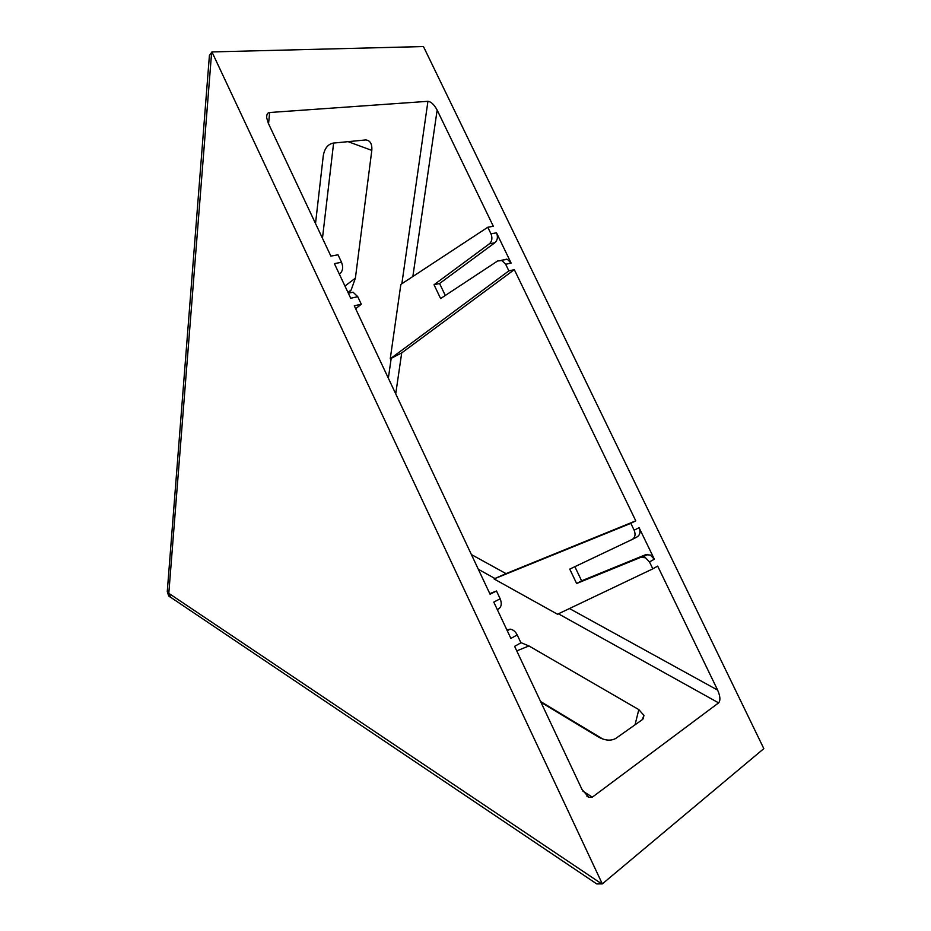 <?xml version="1.0" encoding="UTF-8"?>
<svg xmlns="http://www.w3.org/2000/svg" width="931" height="931" viewBox="0 0 931 931"><rect width="100%" height="100%" fill="white"/><g stroke="black" fill="none" stroke-linecap="round" stroke-linejoin="round"><path stroke-width="1.4" d="M390.24 358.831L400.854 284.397L487.786 227.269L490.974 233.856C492.592 238.01 492.057 241.338 489.369 243.841L434.021 284.746L440.619 298.56L497.643 260.971L501.949 260.575L505.661 264.264L508.861 270.886L390.24 358.831L401.703 352.919L395.722 393.86M502.763 260.028L507.43 259.388L511.119 263.066L496.491 232.808L490.974 233.856M574.858 566.676L581.619 580.828L576.626 583.504L640.703 557.366L645.486 557.739L649.477 561.917L654.342 559.228L639.085 527.679L634.151 530.216L630.834 523.338L635.78 520.848L514.308 269.653L508.861 270.886M581.619 580.828L645.602 554.713L650.373 555.074L654.342 559.228M601.892 883.985L168.802 593.326L170.699 597.306L596.759 883.926L602.31 883.891L211.942 51.927L209.417 55.453L209.266 57.431M489.799 593.641L496.491 590.976L500.18 598.808L493.779 602.089L510.886 638.422L517.217 634.93L520.929 642.809L514.622 646.347L581.98 789.407L588.799 797.332L592.349 797.145L718.616 702.87C720.606 700.508 720.28 696.26 717.638 690.115L657.67 566.106L652.817 568.841L649.477 561.917M496.491 590.976L490.067 594.211L354.257 305.799L361.298 304.216L357.76 296.698L353.07 292.218L349.346 292.834M339.128 273.656L340.222 273.446C342.911 270.688 343.341 266.964 341.526 262.263L334.392 263.624L350.708 298.246L357.76 296.698M341.526 262.263L338 254.803L330.866 256.106L268.349 123.358L266.708 117.865C266.534 114.455 267.523 112.674 269.653 112.511L268.547 123.788M487.786 227.269L493.314 226.245L437.151 110.091C434.183 104.621 431.111 101.7 427.934 101.316L269.653 112.511M211.942 51.927L423.454 46.55L763.827 748.629L602.31 883.891M333.612 143.071L322.463 238.278M540.597 701.52L602.951 739.121M520.813 642.576L528.948 645.939L638.806 709.608L643.961 715.392L642.157 719.779L615.705 738.469C610.957 741.018 605.359 740.622 598.912 737.282L540.981 702.335M652.817 568.841L557.506 614.239L494.047 578.931L494.908 578.5L478.336 569.283M517.217 634.93C515.46 631.532 513.109 629.6 510.141 629.147L506.906 629.973M497.317 609.619L498.306 609.107C501.437 607.082 502.053 603.649 500.18 598.808M315.516 223.533L323.301 155.535C324.616 148.46 327.852 144.328 332.984 143.13L365.697 139.941C370.201 140.383 372.237 143.863 371.806 150.38L355.386 278.16L351.15 290.018L348.299 293.149M445.297 295.488L439.572 283.501L494.885 242.747C497.573 240.256 498.108 236.94 496.491 232.808M471.389 554.55L506.022 573.624L635.78 520.848M514.308 269.653L401.703 352.919M634.151 530.216C635.815 534.475 635.128 537.571 632.079 539.503L569.749 569.109L576.626 583.504M632.393 539.352L637.013 536.943C640.051 535.011 640.749 531.927 639.085 527.679M506.848 629.856L507.884 629.449M506.022 573.624L494.908 578.5M630.834 523.338L494.047 578.931M361.298 304.216L355.654 308.755M340.222 273.446L339.35 274.145M439.572 283.501L434.021 284.746M640.703 557.366L645.602 554.713M167.394 589.975L167.266 591.522L168.802 593.326L211.64 52.241M505.661 264.264L511.119 263.066M569.458 608.537L717.638 690.115M718.616 702.87L558.414 613.808M582.887 791.152L592.349 797.145M388.355 378.207L391.16 358.575M401.855 283.746L427.934 101.316M437.151 110.091L412.852 276.519M494.885 242.747L489.369 243.841M344.959 286.038L355.386 278.16M348.066 141.652L371.806 150.38M516.752 650.885L528.948 645.939M638.806 709.608L635.047 724.807M501.262 260.343L506.732 259.167M642.879 557.017L647.767 554.364M209.417 55.453L167.266 591.522C168.267 595.293 169.163 597.062 169.954 596.852M588.799 797.332L586.821 796.075M510.141 629.147L507.255 630.718M353.07 292.218L348.345 293.23M351.15 290.018L347.95 292.415M643.065 718.976L643.961 715.392"/></g></svg>
